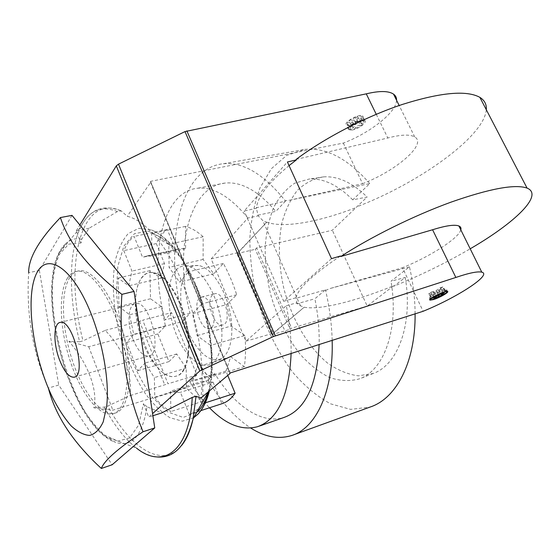 <?xml version="1.0" encoding="UTF-8"?>
<svg xmlns="http://www.w3.org/2000/svg" width="560" height="560" viewBox="0 0 560 560"><rect width="100%" height="100%" fill="white"/><g stroke="black" fill="none" stroke-linecap="round" stroke-linejoin="round"><path stroke-width="0.42" stroke-dasharray="2.8 2.1" d="M89.131 228.221L76.279 230.79L81.025 242.998L81.704 239.162L89.131 228.221L117.432 211.575L121.233 210.896L127.274 216.279C136.465 218.456 146.041 225.407 155.988 237.132C165.844 248.983 174.685 264.292 182.518 283.073C198.051 320.271 205.254 366.569 200.858 398.118M208.782 391.433L208.936 390.768C215.39 363.972 209.93 320.229 195.258 285.474C188.636 269.717 181.097 256.809 172.648 246.743C165.48 238.336 158.431 232.743 151.494 229.957L138.915 228.27L128.289 233.541C122.36 240.212 117.964 249.522 115.094 261.464C111.951 280.756 113.106 304.22 118.195 328.335C124.264 352.926 133.175 374.486 144.935 393.015C152.964 403.984 161.28 412.216 169.89 417.697L182.385 421.162L193.697 417.739M117.432 211.575C101.346 205.212 89.117 210.343 80.766 226.968C68.341 251.699 68.621 297.633 79.604 341.775L83.041 340.844L105.224 330.365C123.256 349.006 131.649 370.727 130.396 395.535L107.765 406.035C130.256 448.245 162.554 469.588 181.713 445.375M152.901 415.744L148.722 417.081L152.579 413.602M79.604 341.775L68.838 341.292C87.647 362.572 98.336 390.509 93.786 407.764L104.314 407.113L107.765 406.035M81.704 239.162C75.46 237.881 70.084 239.449 65.569 243.859L59.528 252.567C38.325 293.055 67.284 407.995 105.931 436.716L115.577 442.337C131.88 447.797 142.345 435.946 146.986 406.777L161.672 412.93M146.986 406.777L143.507 403.669L148.722 417.081M396.578 100.303C396.501 112.259 369.999 132.951 343.329 143.087L150.493 181.363L150.57 182.455L127.274 216.279M150.493 181.363L230.048 372.981M343.329 143.087L362.593 183.68L289.66 200.207L285.159 200.627C263.872 174.251 243.299 161.952 223.426 163.73C178.094 168.077 163.212 248.395 183.554 320.061L190.029 313.285L164.871 319.942L171.577 312.62L142.695 320.166L167.986 383.789L196.903 374.997L171.577 312.62M291.109 353.465C291.312 338.233 289.702 322.308 286.286 305.704L245.966 341.187L211.162 258.909L247.884 218.036L258.181 215.838L256.263 207.774L285.404 201.166L285.159 200.627M256.263 207.774L256.473 208.236L244.181 211.022L287.406 161.987M331.492 258.636L283.696 301.273L244.181 211.022M283.696 301.273L296.002 297.745L296.219 298.235L325.374 289.87L314.888 298.774C318.052 314.643 319.473 329.889 319.144 344.505M332.164 340.347C331.723 324.121 329.546 307.482 325.626 290.437L325.374 289.87M325.626 290.437L329.63 288.645L402.479 267.736L423.143 311.276M460.817 229.88C458.752 238.322 429.835 256.718 402.479 267.736M296.149 159.397L387.814 137.998C400.967 134.54 409.948 134.197 414.757 136.976C427.448 144.088 395.899 170.996 362.593 183.68M376.25 114.289L387.814 137.998M68.838 341.292L88.739 346.731L181.972 321.692L185.101 319.648L183.554 320.061M105.224 330.365L139.566 321.384L142.695 320.166M71.995 215.369L39.361 270.396L28.672 272.727C26.131 314.153 32.704 352.59 48.37 388.031L58.723 385.07L112.161 464.765M39.361 270.396L58.723 385.07M196.903 374.997L189.7 381.479L214.886 373.758C234.325 405.622 261.506 424.753 283.99 417.459M214.886 373.758L207.956 379.785C220.458 401.45 234.724 417.536 250.747 428.043M67.676 277.816C58.156 292.495 59.619 328.818 70.147 360.843C80.577 392.903 99.176 417.207 112.812 413.812C126.805 410.809 131.796 375.837 121.982 337.232C112.336 298.592 91.021 268.779 76.902 271.292C73.255 271.831 70.182 274.001 67.676 277.816M69.888 277.319C60.312 291.991 61.74 328.279 72.261 360.262C82.698 392.28 101.325 416.535 115.017 413.119C129.052 410.102 134.099 375.165 124.299 336.609C114.667 298.025 93.317 268.268 79.149 270.788C75.495 271.327 72.401 273.504 69.888 277.319M199.325 298.375C192.388 304.682 201.243 331.219 209.475 328.615C219.387 327.306 211.078 294.322 201.53 297.101L199.325 298.375M212.492 294.994C205.422 301.294 214.256 327.607 222.607 324.975C232.666 323.61 224.427 290.906 214.732 293.713L212.492 294.994M179.9 304.01C170.282 282.422 160.069 271.95 149.261 272.601C136.15 274.701 131.663 301.868 138.691 329.315C145.509 356.811 162.568 379.554 175.392 376.327C190.113 374.122 193.186 335.146 179.9 304.01M180.502 303.856C170.884 282.275 160.664 271.81 149.849 272.468C146.972 272.951 144.48 274.512 142.366 277.158C122.535 298.97 150.913 384.118 175.973 376.152C190.708 373.94 193.795 334.978 180.502 303.856M201.705 403.571L192.71 381.325L197.085 366.828L210.392 377.097C211.589 367.535 211.645 356.972 210.56 345.415L197.071 335.594L192.542 313.642L202.013 303.793C198.331 292.152 193.893 281.463 188.699 271.733L179.571 282.128L169.078 267.379L168.798 244.272C162.897 238.672 157.164 235.081 151.613 233.513L152.047 256.144L146.811 255.976L142.576 257.32L134.12 236.411C129.899 239.554 126.455 244.3 123.788 250.642L131.971 271.096L128.73 285.831L118.062 278.061L119.021 306.6L129.577 314.748L133.721 334.362L126.616 342.454L137.662 370.713L145.019 363.069L154.371 377.594L154.756 397.642C160.02 403.844 165.375 408.478 170.835 411.551L170.59 391.139L175.637 392.504L180.439 392.308L189.273 414.4C193.284 413.147 196.875 410.522 200.032 406.532M227.745 375.431L225.953 371.112L230.699 356.776L244.335 366.646C245.707 357.224 245.91 346.843 244.951 335.503L210.56 345.415M244.951 335.503L231.126 326.067L197.071 335.594M231.126 326.067L226.751 304.563L192.542 313.642M244.335 366.646L210.392 377.097M230.699 356.776L197.085 366.828M225.953 371.112L192.71 381.325M205.324 402.829L201.859 403.949M200.858 410.613L189.273 414.4M226.751 304.563L236.698 294.749C233.051 283.367 228.613 272.937 223.37 263.452L213.773 273.791L203.105 259.441L203.147 236.747C197.113 231.315 191.219 227.864 185.479 226.387L185.598 248.626L180.159 248.535L175.742 249.907L167.272 229.453C162.834 232.603 159.187 237.307 156.317 243.579L164.514 263.599L160.93 278.152L149.94 270.648L150.507 298.739L161.371 306.607L165.396 325.864L157.885 333.949L168.952 361.62L176.715 353.955L186.228 368.109L186.333 387.856C191.709 393.869 197.204 398.335 202.832 401.261L202.867 381.164L208.089 382.41L213.073 382.137L180.439 392.308M213.073 382.137L221.914 403.725M202.867 381.164L170.59 391.139M202.832 401.261L170.835 411.551M186.333 387.856L154.756 397.642M186.228 368.109L154.371 377.594M176.715 353.955L145.019 363.069M168.952 361.62L137.662 370.713M157.885 333.949L126.616 342.454M165.396 325.864L133.721 334.362M161.371 306.607L129.577 314.748M150.507 298.739L119.021 306.6M149.94 270.648L118.062 278.061M160.93 278.152L128.73 285.831M164.514 263.599L131.971 271.096M156.317 243.579L123.788 250.642M167.272 229.453L134.12 236.411M175.742 249.907L142.576 257.32M185.598 248.626L152.047 256.144M185.479 226.387L151.613 233.513M203.147 236.747L168.798 244.272M203.105 259.441L169.078 267.379M213.773 273.791L179.571 282.128M223.37 263.452L188.699 271.733M236.698 294.749L202.013 303.793M76.279 230.79L79.849 224.994M289.66 200.207L369.768 183.582L352.758 199.843L367.115 197.015L332.325 230.23L256.599 247.947L291.641 328.167L290.213 329.357L255.283 249.305L256.599 247.947M486.304 109.739C484.19 136.934 417.676 183.701 356.587 206.899M415.107 313.838C415.016 298.48 413.126 282.821 409.458 266.854L390.985 281.232L405.244 277.452L393.841 286.202C420.462 275.408 445.914 262.941 470.197 248.801M409.458 266.854L329.63 288.645M133.161 339.598C137.942 350.931 143.143 356.398 148.764 355.999C163.408 354.319 149.576 299.425 135.548 303.569C127.946 304.472 126.819 324.107 133.161 339.598M247.884 218.036C230.293 196.574 213.472 186.648 197.421 188.258C161.189 191.968 148.722 258.111 164.871 319.942M189.7 381.479C195.783 391.657 202.377 400.428 209.482 407.792M266.588 222.355L236.887 253.624L271.824 334.74L304.171 307.237L273.07 333.277L238.259 252.567L266.588 222.355L262.703 220.423L258.181 215.838M211.162 258.909L238.259 252.567M245.966 341.187L273.07 333.277M286.286 305.704L296.569 302.862L300.461 305.879L304.031 306.922M296.569 302.862L296.975 303.737L314.888 298.774M304.171 307.237C319.872 310.296 355.32 301.273 393.638 285.775L367.22 306.082L332.325 230.23M367.22 306.082L291.641 328.167M271.824 334.74L290.213 329.357M289.058 165.606C268.037 183.113 257.173 197.323 256.473 208.236M236.887 253.624L255.283 249.305M432.565 298.011L429.331 298.515C425.859 297.913 444.066 288.708 446.663 289.772C449.176 290.213 438.837 296.226 432.565 298.011M442.827 286.937L438.767 289.835L443.996 288.295L441.973 289.73L436.751 291.277L432.761 294.126L430.143 294.903L434.126 292.054L428.848 293.615L430.85 292.18L436.135 290.612L440.188 287.714L442.827 286.937L444.388 290.171L441.651 291.032L442.372 292.523M440.188 287.714L441.756 290.955M444.388 290.171L444.983 291.683M438.767 289.835L440.706 293.874M443.996 288.295L446.187 293.146M441.973 289.73L443.513 292.929L445.543 291.501M443.513 292.929L443.814 293.853M436.751 291.277L438.69 295.302M432.761 294.126L434.777 298.06M430.143 294.903L431.676 298.109L434.294 297.325M431.676 298.109L432.544 299.642M434.126 292.054L436.1 296.163M428.848 293.615L431.2 298.228M430.85 292.18L432.397 295.421L430.395 296.849M432.397 295.421L433.244 296.863M436.135 290.612L438.466 295.456M350.028 125.636L346.57 125.335C342.384 122.927 359.226 113.12 362.614 116.025C365.645 117.761 356.405 124.768 350.028 125.636M352.121 130.004L348.663 129.717C344.498 127.351 361.368 117.565 364.742 120.428C367.759 122.129 358.498 129.115 352.121 130.004M351.232 129.759L349.286 129.36L349.328 127.092L354.529 126.231L351.232 129.759L349.139 125.384L347.193 124.978L347.221 122.689L349.328 127.092M351.022 125.265L359.576 120.827L356.23 124.411L351.022 125.265L348.908 120.848L357.448 116.41L359.576 120.827M362.243 120.393L364.119 120.792L364.035 123.123L358.883 123.97L362.243 120.393L360.108 115.983L361.991 116.389L361.921 118.748L364.035 123.123M362.32 124.943L353.878 129.311L357.182 125.79L362.32 124.943L360.213 120.575L351.785 124.95L353.878 129.311M361.921 118.748L356.769 119.581L360.108 115.983M356.769 119.581L358.883 123.97M351.785 124.95L355.068 121.408L360.213 120.575M355.068 121.408L357.182 125.79M347.221 122.689L352.415 121.842L349.139 125.384M352.415 121.842L354.529 126.231M357.448 116.41L354.116 120.008L348.908 120.848M354.116 120.008L356.23 124.411M257.908 215.194L275.849 211.379C258.216 190.813 241.248 181.384 224.931 183.085C187.705 187.005 174.097 252.385 190.029 313.285M185.101 319.648L192.556 347.48L195.587 354.921L192.556 347.48M195.587 354.921L201.943 367.542L209.503 379.302L206.262 381.241L112.854 410.172L93.786 407.764M181.972 321.692L206.262 381.241M130.396 395.535L167.986 383.789M139.566 321.384L164.815 385.063M393.638 285.775L393.841 286.202M405.244 277.452C413.203 324.044 397.852 365.015 373.205 373.471L358.309 375.837C347.914 374.43 337.68 370.188 327.607 363.111C307.951 346.906 292.096 319.564 284.06 289.38C278.733 266.091 277.977 244.104 281.792 223.419C285.201 210.581 290.297 199.682 297.073 190.715C304.731 183.169 313.593 178.556 323.666 176.862C337.967 175.959 352.45 182.679 367.115 197.015M369.768 183.582C347.935 158.704 326.333 147.308 304.969 149.394L286.587 155.428L271.404 168.658L260.029 187.824C254.415 203.042 251.02 219.891 249.844 238.378C249.928 257.376 252.126 276.605 256.431 296.065C264.278 324.94 277.067 351.75 293.545 373.24C305.116 386.463 317.492 396.669 330.666 403.865L350.574 409.381L369.901 407.12M352.758 199.843C337.995 185.094 323.456 178.164 309.134 179.039L294.749 183.176C286.181 188.839 279.125 197.008 273.574 207.69C269.003 219.492 266.203 232.687 265.167 247.268C265.153 262.297 266.854 277.55 270.27 293.02C276.703 316.428 286.573 336.742 299.88 353.962C309.071 364.217 318.829 372.015 329.154 377.342C339.591 381.017 349.699 381.521 359.478 378.847C384.09 370.447 399.266 328.755 390.985 281.232M266.462 222.061C283.332 228.536 319.053 222.012 356.776 207.305M296.002 297.745C298.242 288.19 313.068 274.274 340.501 256.011M285.404 201.166L275.849 211.379M209.503 379.302L207.956 379.785M175.693 270.529C166.495 281.337 166.628 309.141 175.448 332.29C184.149 355.516 200.396 370.475 211.491 363.755C221.438 357.952 225.015 334.698 218.918 310.695C212.912 286.671 198.562 267.162 186.83 265.895C182.469 265.412 178.759 266.952 175.693 270.529M187.516 269.934C178.549 280.196 178.535 306.656 186.977 328.643C195.307 350.714 210.966 364.798 221.69 358.302C231.308 352.702 234.822 330.624 229.054 307.909C223.37 285.18 209.643 266.728 198.31 265.524C194.103 265.069 190.498 266.539 187.516 269.934M431.774 298.039L430.003 298.179L430.528 296.814M432.537 295.379L441.651 291.032M443.387 292.964L434.392 297.255M444.29 290.248L445.991 290.115L445.41 291.536M296.975 303.737L296.219 298.235M88.739 346.731L112.854 410.172M121.233 210.896C79.471 192.234 63.819 267.925 83.041 340.844M104.314 407.113C114.198 425.348 124.922 439.005 136.479 448.091L105.931 436.716M150.57 182.455L229.908 373.604M208.25 391.986C215.964 366.464 211.092 321.699 196.119 286.328L181.496 258.566L164.906 239.519L148.582 231.126L134.449 233.653L123.914 246.022L117.817 266.266L116.473 291.963C117.894 310.954 121.548 330.085 127.421 349.335C134.407 367.899 142.779 383.95 152.537 397.502L167.888 412.027L183.183 417.431L196.721 412.398M81.025 242.998L68.761 244.118L59.472 254.114C54.936 264.677 52.381 278.124 51.807 294.448C52.353 320.208 57.939 349.223 67.452 376.215L78.407 401.009C86.723 415.716 95.473 427.112 104.65 435.183L117.908 441.112L129.633 437.913L138.551 425.215L143.507 403.669M172.648 246.743L155.988 237.132M208.936 390.768L208.362 391.783M59.528 252.567L80.766 226.968C89.747 209.503 103.019 204.064 120.568 210.672M230.09 372.967L150.556 181.412M112.812 413.812L115.017 413.119M76.902 271.292L79.149 270.788M209.475 328.615L222.607 324.975M201.53 297.101L214.732 293.713M175.392 376.327L175.973 376.152M149.261 272.601L149.849 272.468M151.494 229.957C168.308 237.097 183.225 255.626 196.224 285.558C210.952 320.355 216.286 364 209.363 390.943M146.811 255.976L180.159 248.535M74.494 377.083L148.764 355.999M60.228 322.413L135.548 303.569M259.035 426.181L257.502 426.713M447.447 291.389L446.663 289.772M429.849 299.593L429.331 298.515M364.742 120.428L362.614 116.025M348.663 129.717L346.57 125.335M224.931 183.085L197.421 188.258M414.757 136.976L399.168 105.525M154.483 456.645C148.491 455.476 142.492 452.62 136.479 448.091M323.666 176.862L309.134 179.039M373.205 373.471L359.478 378.847M65.569 243.859C30.135 276.227 68.019 426.58 115.577 442.337M291.886 435.449L293.433 434.889M223.426 163.73L304.969 149.394M198.31 265.524L186.83 265.895M221.69 358.302L211.491 363.755M430.773 299.789L430.535 299.299M430.36 298.935L430.003 298.179M446.593 291.368L445.991 290.115M364.119 120.792L361.991 116.389M300.461 305.879L262.703 220.423M349.286 129.36L347.193 124.978"/><path stroke-width="0.84" d="M193.697 417.739L197.904 414.155C202.72 409.052 206.346 401.478 208.782 391.433M181.713 445.375C186.718 439.124 190.512 430.262 193.102 418.803L196.035 396.242L200.858 398.118L229.908 373.604L230.09 372.967M433.335 299.614L430.101 300.125C426.629 299.544 444.857 290.346 447.447 291.389C449.946 291.816 439.6 297.822 433.335 299.614M196.035 396.242L192.227 397.418L161.672 412.93L152.901 415.744M152.579 413.602L199.829 370.93L273.343 336.574L455.854 277.452C469.084 272.951 477.729 271.194 481.782 272.167C492.478 274.61 457.261 297.388 423.143 311.276L230.104 372.995M340.739 256.536C370.748 236.992 413.679 215.712 450.947 202.167C489.769 188.58 515.144 183.89 527.065 188.097L479.857 97.342C466.564 90.027 440.741 92.393 402.388 104.433C365.666 116.648 324.345 138.166 296.149 159.397L296.38 159.894L287.406 161.987L331.492 258.636L340.501 256.011L340.739 256.536L432.586 229.754C445.788 225.617 454.552 224.35 458.871 225.96C460.691 226.73 461.335 228.032 460.817 229.88M432.586 229.754L455.854 277.452M79.849 224.994L116.305 165.872L118.503 164.157L185.003 131.579L366.275 93.849L376.25 114.289M186.879 130.886L275.296 335.783M48.51 388.591C55.636 416.031 73.255 442.652 101.36 468.461C104.104 460.677 117.999 448.448 143.052 431.76C125.734 390.327 118.671 344.526 121.877 294.357C89.334 268.975 68.838 243.383 60.396 217.574C38.913 239.967 28.336 258.349 28.672 272.727M37.541 271.579C24.325 294.147 32.347 356.146 52.605 397.663C58.471 409.024 64.638 418.411 71.106 425.838C77.595 431.851 83.769 435.05 89.635 435.414C95.137 433.993 99.659 429.478 103.208 421.883L106.631 406.637C110.313 376.838 99.799 327.404 82.88 295.827C65.989 264.054 46.704 255.556 37.541 271.579M121.877 294.357L134.036 291.41L71.995 215.369L60.396 217.574M101.36 468.461L112.161 464.765L154.749 427.917L134.036 291.41M143.052 431.76L154.749 427.917M259.035 426.181L283.99 417.459C305.144 409.927 316.862 385.609 319.144 344.505M250.747 428.043C264.943 437.066 278.656 439.537 291.886 435.449C316.092 427.924 333.697 391.286 332.164 340.347M59.423 359.611C64.127 371.525 68.999 377.391 74.032 377.209C87.15 376.089 72.674 318.626 60.228 322.413C53.431 323.078 53.158 343.343 59.423 359.611M200.032 406.532L201.705 403.571M200.858 410.613L221.914 403.725C226.954 402.143 231.357 398.643 235.109 393.211L205.324 402.829M235.109 393.211L227.745 375.431M479.857 97.342C484.575 100.317 486.731 104.447 486.304 109.739M527.065 188.097C544.194 195.013 514.584 223.041 470.197 248.801M209.482 407.792C225.785 424.536 241.794 430.843 257.502 426.713C278.026 419.419 289.226 395.003 291.109 353.465M296.38 159.894L289.058 165.606M444.983 291.683L446.775 291.732L446.187 293.146L441.091 294.672L445.067 291.865M440.706 293.874L441.091 294.672M443.814 293.853L444.157 294.567L435.162 298.851L434.777 298.06M438.69 295.302L439.068 296.093L444.157 294.567M439.068 296.093L435.162 298.851M436.1 296.163L436.443 296.884L432.544 299.642L430.773 299.789L431.2 298.228M436.443 296.884L431.298 298.431M433.244 296.863L442.372 292.523M442.435 292.656L438.466 295.456L433.314 297.003M293.433 434.889L369.901 407.12C395.976 398.86 415.576 362.705 415.107 313.838M366.275 93.849C379.393 90.706 388.472 90.79 393.512 94.108C395.654 95.641 396.676 97.706 396.578 100.303M136.479 448.091C162.953 469.567 189.679 451.773 192.227 397.418M196.721 412.398C201.684 408.093 205.527 401.289 208.25 391.986M116.305 165.872L199.829 370.93M118.503 164.157L202.3 369.467M185.003 131.579L273.343 336.574M208.362 391.783L193.102 418.803C185.815 446.985 172.949 459.599 154.483 456.645M481.782 272.167L458.871 225.96M209.363 390.943C206.836 401.058 203.021 408.8 197.904 414.155M74.032 377.209L74.494 377.083M430.101 300.125L429.849 299.593M399.168 105.525L393.512 94.108M430.535 299.299L430.36 298.935M446.775 291.732L446.593 291.368"/></g></svg>
